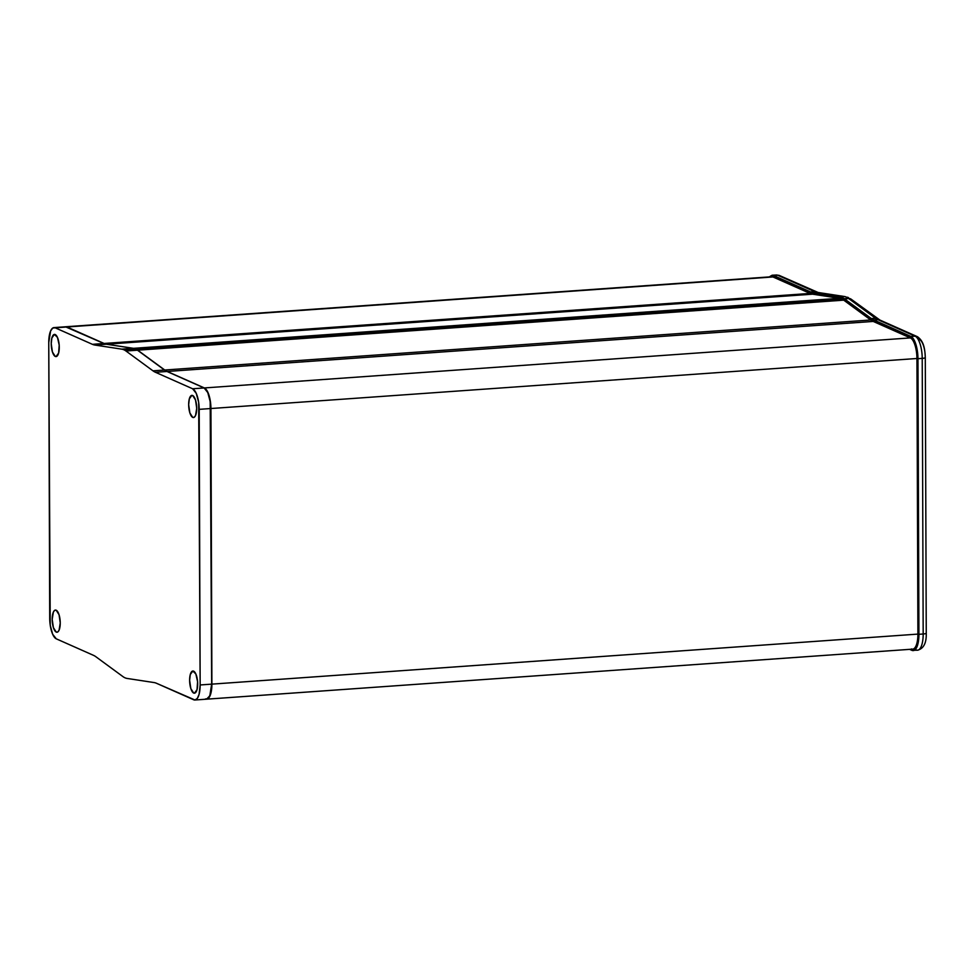 <?xml version="1.0" encoding="UTF-8"?>
<svg xmlns="http://www.w3.org/2000/svg" width="975" height="975" viewBox="0 0 975 975"><rect width="100%" height="100%" fill="white"/><g stroke="black" fill="none" stroke-linecap="round" stroke-linejoin="round"><path stroke-width="1.46" d="M909.59 649.362L911.93 650.349A19.463 6.935 -94.1 0 0 913.392 650.581A19.463 6.935 -94.1 0 0 918.925 634.311L917.963 358.702L917.317 358.654L918.279 634.262L918.913 634.311L917.95 358.702A19.463 6.935 -94.1 0 0 910.845 336.412L873.685 319.934A62.741 22.34 85.9 0 1 871.272 318.52A62.741 22.34 -94.1 0 0 873.685 319.934L873.697 319.934A62.741 22.352 85.9 0 1 871.272 318.52L875.562 318.289L848.543 298.46A55.758 19.853 -94.1 0 0 846.385 297.204A4.936 4.534 -66.1 0 1 848.36 297.57A4.936 4.534 113.9 0 0 846.385 297.204A55.758 19.853 85.9 0 1 848.543 298.46A4.936 4.424 -53.7 0 1 851.212 299.24A4.936 4.424 126.3 0 0 848.543 298.46L875.562 318.289A4.936 4.424 -53.7 0 1 878.231 319.069A4.936 4.424 126.3 0 0 875.562 318.289A62.827 22.376 -94.1 0 0 877.987 319.715L915.135 336.192A19.378 6.898 85.9 0 1 922.216 358.386L923.179 633.994A19.378 6.898 85.9 0 1 917.67 650.203A19.378 6.898 85.9 0 1 916.232 649.972M205.445 698.941L207.931 698.709L210.039 695.809L211.892 684.133L210.417 401.529L207.992 392.523L204.36 387.94L167.212 371.463A64.228 22.876 85.9 0 1 164.738 370.013L137.719 350.183A54.356 19.354 -94.1 0 0 135.623 348.952A54.356 19.354 -94.1 0 0 133.526 348.331L106.567 344.212L812.565 294.182L839.536 298.301L133.526 348.331L106.567 344.212A64.228 22.876 85.9 0 1 104.179 343.505L65.618 326.771A17.977 6.398 85.9 0 1 65.727 326.759A17.977 6.398 85.9 0 1 66.946 326.991L772.943 276.961L772.956 275.974A18.976 6.752 -94.1 0 0 769.592 276.888A18.976 6.752 85.9 0 1 772.956 275.974L773.419 275.462L810.566 291.939L814.856 291.72A62.827 22.376 -94.1 0 0 817.282 292.439L812.979 292.658A62.741 22.352 85.9 0 1 810.566 291.939L773.419 275.462L772.956 275.974L810.103 292.451L814.856 291.72L777.709 275.243A19.378 6.898 -94.1 0 0 776.453 274.999L779.647 275.596A4.936 4.534 113.9 0 0 777.709 275.243L814.856 291.72A4.936 4.534 -66.1 0 1 816.794 292.073A4.936 4.534 113.9 0 0 814.856 291.72A62.827 22.376 -94.1 0 0 817.282 292.439L844.24 296.558L817.282 292.439A4.936 4.607 98.7 0 1 818.147 292.488L845.118 296.607A4.936 4.607 98.7 0 0 844.24 296.558A55.758 19.853 85.9 0 1 846.385 297.204A55.758 19.853 -94.1 0 0 844.24 296.558A4.936 4.607 -81.3 0 1 845.118 296.607L851.212 299.24L879.925 320.068A4.936 4.534 113.9 0 0 877.987 319.715L873.697 319.934A62.741 22.352 85.9 0 1 871.272 318.52L870.797 319.02L871.272 318.52L844.253 298.691A55.831 19.89 -94.1 0 0 839.95 296.778L812.992 292.658A62.741 22.34 85.9 0 1 810.566 291.939L810.566 291.939A62.741 22.34 -94.1 0 0 812.979 292.658L812.992 292.658A62.741 22.352 85.9 0 1 810.566 291.939L810.103 292.451A63.229 22.523 -94.1 0 0 812.541 293.183L839.499 297.302A55.356 19.707 85.9 0 1 843.765 299.191L870.797 319.02A63.229 22.523 -94.1 0 0 873.234 320.446L910.382 336.923A18.976 6.752 85.9 0 1 917.317 358.654L917.95 358.702L918.913 634.311L918.279 634.262A18.976 6.752 85.9 0 1 911.467 649.898L910.162 649.326L911.467 649.898A18.976 6.752 -94.1 0 0 918.279 634.262L916.939 358.495A17.977 6.398 -94.1 0 0 910.37 337.911L873.21 321.433L167.212 371.463A64.228 22.876 85.9 0 1 164.738 370.013L870.736 319.983L843.716 300.154A54.356 19.354 -94.1 0 0 841.62 298.923A54.356 19.354 -94.1 0 0 839.536 298.301L133.526 348.331A54.356 19.354 85.9 0 1 135.623 348.952L841.62 298.923L135.623 348.952A54.356 19.354 85.9 0 1 137.719 350.183L843.716 300.154L137.719 350.183L164.738 370.013L870.736 319.983A64.228 22.876 -94.1 0 0 873.21 321.433L167.212 371.463L204.36 387.94L910.37 337.911L204.36 387.94A17.977 6.398 85.9 0 1 210.929 408.525L916.939 358.495L210.929 408.525L211.892 684.133L917.902 634.103L211.892 684.133A17.977 6.398 85.9 0 1 206.663 699.172A17.977 6.398 85.9 0 1 206.542 699.185L209.808 695.821L211.66 684.145L210.71 408.537A17.977 6.398 -94.1 0 0 204.128 387.952L166.981 371.475L155.476 372.292A64.228 22.876 85.9 0 1 152.99 370.841L164.507 370.025L137.487 350.196A54.356 19.354 -94.1 0 0 135.391 348.965A54.356 19.354 -94.1 0 0 133.295 348.343L121.79 349.16A54.356 19.354 85.9 0 1 123.874 349.781L135.391 348.965L123.874 349.781A54.356 19.354 85.9 0 1 125.97 351.012L137.487 350.196L125.97 351.012L152.99 370.841L164.507 370.025A64.228 22.876 -94.1 0 0 166.981 371.475L155.476 372.292L192.623 388.769L204.128 387.952L192.623 388.769A17.977 6.398 85.9 0 1 199.192 409.354L210.71 408.537L199.192 409.354L200.155 684.962L211.66 684.145L200.155 684.962A17.977 6.398 85.9 0 1 194.915 700.001A17.977 6.398 85.9 0 1 193.708 699.782L156.463 683.268A64.228 22.876 -94.1 0 0 154.087 682.561A64.228 22.876 85.9 0 1 156.463 683.268L194.976 700.001L197.316 698.405L199.095 694.31L200.155 684.962L198.668 402.37L196.243 393.364L192.623 388.769L155.476 372.292A64.228 22.876 -94.1 0 1 152.99 370.841L125.97 351.012A54.356 19.354 85.9 0 0 123.874 349.781A54.356 19.354 85.9 0 0 121.79 349.16L94.819 345.04A64.228 22.876 85.9 0 1 92.43 344.333L810.091 293.438L772.943 276.961L66.946 326.991L104.093 343.468L810.091 293.438A64.228 22.876 -94.1 0 0 812.565 294.182L106.567 344.212A64.228 22.876 85.9 0 1 104.179 343.505L103.947 343.517A64.228 22.876 -94.1 0 0 106.336 344.224L94.819 345.04L106.336 344.224L133.295 348.343L121.79 349.16L94.819 345.04A64.228 22.876 -94.1 0 1 92.43 344.333L103.862 343.48L66.714 327.003L55.197 327.819L92.43 344.333L55.197 327.819L66.714 327.003A17.977 6.398 -94.1 0 0 65.508 326.783L53.991 327.6A17.977 6.398 85.9 0 1 55.197 327.819L52.711 328.063L50.615 330.964L48.75 342.639A17.977 6.398 85.9 0 1 53.991 327.6M192.733 417.398L194.269 417.251L195.561 415.46L196.718 408.245L195.512 399.969L192.648 395.509A11.115 3.961 85.9 0 1 196.694 407.209A11.115 3.961 85.9 0 1 193.477 417.544A11.115 3.961 85.9 0 1 192.733 417.398A11.115 3.961 85.9 0 1 188.687 405.697A11.115 3.961 85.9 0 1 191.904 395.362L189.321 398.885L188.663 404.674L189.869 412.937L192.733 417.398M55.295 356.448L56.075 356.582A11.115 3.961 85.9 0 1 55.295 356.448A11.115 3.961 85.9 0 1 51.248 344.748A11.115 3.961 85.9 0 1 54.466 334.413A11.115 3.961 85.9 0 1 55.209 334.547A11.115 3.961 85.9 0 1 59.256 346.259A11.115 3.961 85.9 0 1 56.038 356.594L58.622 353.072L59.195 345.113L57.452 337.387L54.429 334.413L51.882 337.935L51.224 343.712L52.431 351.975L55.295 356.448M56.257 632.092L57.793 631.946L59.085 630.155L60.243 622.94L59.036 614.677L56.172 610.204A11.115 3.961 85.9 0 1 60.218 621.904A11.115 3.961 85.9 0 1 57.001 632.239A11.115 3.961 85.9 0 1 56.257 632.092A11.115 3.961 85.9 0 1 52.211 620.393A11.115 3.961 85.9 0 1 55.429 610.058A11.115 3.961 85.9 0 1 56.172 610.204L54.637 610.35L53.345 612.142L52.187 619.369L53.393 627.632L56.257 632.092M193.684 693.054L194.476 693.188A11.115 3.961 85.9 0 1 193.684 693.054A11.115 3.961 85.9 0 1 189.65 681.354A11.115 3.961 85.9 0 1 192.867 671.019A11.115 3.961 85.9 0 1 193.611 671.153A11.115 3.961 85.9 0 1 197.657 682.866A11.115 3.961 85.9 0 1 194.439 693.188L197.023 689.666L197.596 681.72L195.853 673.993L192.831 671.019L190.283 674.542L189.625 680.318L190.832 688.582L193.684 693.054M125.019 677.82A54.356 19.354 85.9 0 1 122.923 676.589L95.903 656.76A64.228 22.876 -94.1 0 0 93.429 655.31L56.282 638.832A17.977 6.398 85.9 0 1 49.713 618.247L48.75 342.639L50.237 625.243L52.662 634.25L56.282 638.832L93.429 655.31A64.228 22.876 85.9 0 1 95.903 656.76L122.923 676.589A54.356 19.354 85.9 0 0 125.019 677.82A54.356 19.354 85.9 0 0 127.116 678.442L154.087 682.561L127.116 678.442A54.356 19.354 85.9 0 1 125.019 677.82M206.663 699.172L912.661 649.143A17.977 6.398 -94.1 0 0 917.902 634.103A17.977 6.398 85.9 0 1 911.454 648.923M770.567 277.132A17.977 6.398 85.9 0 1 772.943 276.961A17.977 6.398 -94.1 0 0 771.737 276.742L65.727 326.759M194.915 700.001L206.432 699.197A17.977 6.398 -94.1 0 0 211.66 684.145L210.186 401.554L207.76 392.547L204.128 387.952L166.981 371.475A64.228 22.876 85.9 0 1 164.507 370.025L137.487 350.196A54.356 19.354 -94.1 0 0 135.391 348.965A54.356 19.354 -94.1 0 0 133.295 348.343L106.336 344.224A64.228 22.876 85.9 0 1 103.947 343.517L65.447 326.783M192.648 395.509L191.868 395.362A11.115 3.961 85.9 0 1 192.648 395.509M911.942 650.349L911.93 650.349A19.463 6.935 85.9 0 0 913.295 650.593A19.463 6.935 85.9 0 0 918.925 634.311L923.179 633.994L918.925 634.311L917.963 358.702L922.216 358.386A4.936 0.853 -0.2 0 0 925.287 357.581A4.936 0.853 179.8 0 1 922.216 358.386L917.963 358.702A19.463 6.935 85.9 0 0 910.845 336.412L915.135 336.192L910.845 336.412L873.697 319.934L877.987 319.715A4.936 4.534 -66.1 0 1 879.95 320.08M818.183 292.488A4.936 4.607 -81.3 0 0 817.282 292.439L812.992 292.658L839.95 296.778L844.24 296.558L839.95 296.778A55.831 19.89 85.9 0 1 844.253 298.691L848.543 298.46L843.765 299.191L844.253 298.691L871.272 318.52L875.562 318.289A62.827 22.376 -94.1 0 0 877.987 319.715L915.135 336.192A4.936 4.534 -66.1 0 1 919.535 339.568A15.637 5.57 85.9 0 1 925.251 357.472A4.936 0.853 179.8 0 1 925.287 357.581A4.936 0.853 -0.2 0 0 925.251 357.472M776.356 274.999A19.378 6.898 85.9 0 1 777.709 275.243L773.419 275.462A19.463 6.935 -94.1 0 0 772.066 275.218M926.213 633.08A4.936 0.853 179.8 0 1 926.25 633.189A4.936 0.853 179.8 0 1 923.179 633.994A4.936 0.853 -0.2 0 0 926.25 633.189A4.936 0.853 -0.2 0 0 926.213 633.08M879.925 320.068L917.073 336.546C923.959 340.811 924.946 349.379 925.287 357.581L926.25 633.189C926.555 642.952 923.666 648.619 917.572 650.203A19.378 6.898 -94.1 0 0 923.179 633.994L922.216 358.386A19.378 6.898 -94.1 0 0 915.135 336.192A4.936 4.534 113.9 0 1 917.097 336.558M769.372 276.9L772.163 275.218A19.463 6.935 85.9 0 1 773.419 275.462L777.709 275.243A4.936 4.534 -66.1 0 1 779.683 275.608M911.454 649.228L911.467 649.898L911.454 649.228M917.317 358.654A18.976 6.752 -94.1 0 0 910.382 336.923L910.37 337.911A17.977 6.398 85.9 0 1 916.939 358.495L917.902 634.103L917.317 358.654M843.765 299.191L843.716 300.154L870.736 319.983L870.797 319.02L843.765 299.191A55.356 19.707 -94.1 0 0 839.499 297.302L839.536 298.301A54.356 19.354 85.9 0 1 841.62 298.923A54.356 19.354 85.9 0 1 843.716 300.154L843.765 299.191M772.956 275.974L772.943 276.961L810.091 293.438L810.103 292.451L772.956 275.974M873.234 320.446L873.21 321.433L910.37 337.911L910.382 336.923L873.234 320.446L873.21 321.433A64.228 22.876 85.9 0 1 870.736 319.983L870.797 319.02A63.229 22.523 -94.1 0 0 873.234 320.446M812.565 294.182L839.536 298.301L839.499 297.302L812.541 293.183L812.565 294.182A64.228 22.876 85.9 0 1 810.091 293.438L810.103 292.451A63.229 22.523 -94.1 0 0 812.541 293.183L812.565 294.182M205.567 389.013L207.943 392.706L209.735 398.312L210.844 408.488L211.807 684.097L210.758 693.31L208.857 697.539A17.721 6.313 -94.1 0 0 211.807 684.097L210.844 408.488A17.721 6.313 -94.1 0 0 205.567 389.025M911.735 650.313L917.572 650.203M818.147 292.488L779.647 275.596M776.453 274.999L772.163 275.218"/></g></svg>
